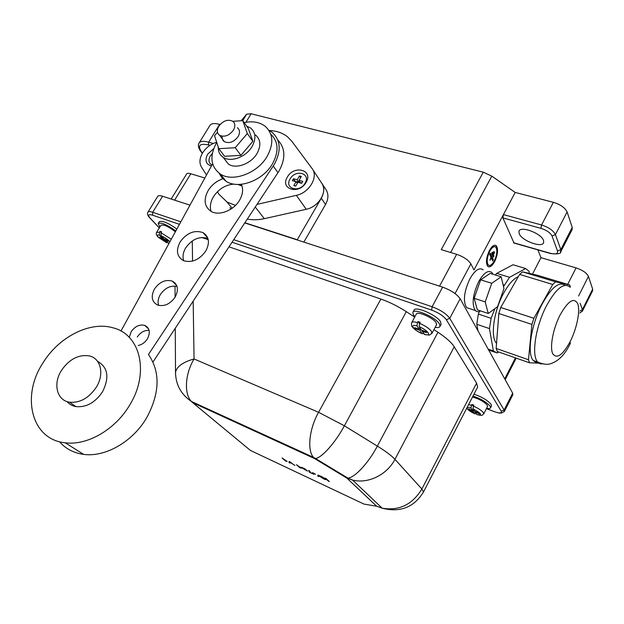 <?xml version="1.0" encoding="UTF-8"?>
<svg xmlns="http://www.w3.org/2000/svg" width="624" height="624" viewBox="0 0 624 624"><rect width="100%" height="100%" fill="white"/><g stroke="black" fill="none" stroke-linecap="round" stroke-linejoin="round"><path stroke-width="0.94" d="M287.368 177.052C294.115 164.635 313.739 170.032 306.056 182.403C299.122 195.055 279.575 189.236 287.368 177.052M290.129 178.893C295.534 168.948 311.204 173.308 305.066 183.175C299.543 193.261 283.912 188.635 290.129 178.893M211.442 165.968C205.865 164.315 204.602 160.399 207.636 154.222L213.673 148.676M211.981 164.993C208.666 163.176 208.104 160.173 210.304 155.977L212.316 153.52M206.513 174.962L201.529 167.232C199.118 163.059 199.493 158.246 202.66 152.794C206.099 147.514 210.772 143.996 216.684 142.249M312.725 169.517L321.555 182.91C328.201 190.897 319.004 206.872 306.228 209.282L264.311 218.673C258.305 219.999 252.658 220.132 247.369 219.071M269.498 130.549C276.565 130.853 282.539 132.904 287.422 136.718L291.775 141.211L312.07 168.527C318.786 176.569 309.356 192.808 296.377 195.335L257.072 204.376M230.896 209.095L229.975 207.769M235.466 205.405L227.035 202.036L219.008 194.314L217.37 191.771M302.804 181.397L301.673 183.331L297.929 182.255L295.659 186.124L293.795 185.578L296.065 181.717L292.344 180.648L293.475 178.729L297.196 179.79L299.458 175.945L301.322 176.467L299.06 180.328L302.804 181.397M301.868 182.996L300.019 182.465L299.06 180.328M300.581 177.731L299.458 175.945M294.731 181.334L298.639 182.068L297.196 179.79M298.639 182.068L299.325 180.913M294.926 180.999L293.475 178.729M297.43 183.105L296.065 181.717M493.288 252.673L493.888 251.394L494.465 252.611L493.865 253.882L493.288 252.673M491.65 253.484L492.289 252.268L493.958 255.84L493.358 257.111L491.65 253.484M489.668 254.467L490.316 253.243L493.358 259.701L492.757 260.972L491.369 258.063L489.949 260.2L491.026 257.345L489.668 254.467M494.645 261.589C497.866 254.491 498.412 249.218 496.291 245.77C494.325 244.366 492.04 245.934 489.427 250.481C486.197 257.595 485.628 262.876 487.734 266.315C489.723 267.751 492.032 266.175 494.645 261.589M488.452 266.791C490.363 267.033 492.352 265.278 494.426 261.526C497.648 254.428 498.202 249.155 496.072 245.708L495.355 245.255M494.918 246.667C493.249 246.254 491.462 247.751 489.551 251.152C486.743 257.338 486.252 261.924 488.085 264.919L488.912 265.387M489.77 251.215C486.962 257.4 486.47 261.994 488.303 264.989C490.035 266.23 492.04 264.865 494.309 260.871C497.11 254.701 497.585 250.115 495.745 247.12C494.036 245.895 492.04 247.26 489.77 251.215M493.03 274.271L491.876 272.54C488.163 269.763 483.756 272.813 478.647 281.674C472.727 294.606 471.604 304.216 475.277 310.495C476.689 311.938 478.468 312.086 480.62 310.939M483.171 269.864C479.404 267.08 474.965 270.098 469.856 278.905C463.952 291.767 462.883 301.345 466.627 307.624L470.122 308.786M473.257 409.297L472.633 410.514L468.632 408.954L469.17 409.773L473.171 411.333L474.794 413.798L475.613 413.603M162.981 237.767L162.575 238.423L159.323 237.276L160.368 238.368L163.621 239.522L166.787 242.83L158.293 237.26C156.359 235.334 155.797 233.696 156.601 232.346L159.494 232.253L160.048 231.356L161.195 232.573M424.835 334.636L422.089 331.11L426.637 332.725L425.919 331.617L421.356 330.002L419.18 326.68L419.601 323.372C425.342 325.814 429.328 328.513 431.574 331.477L431.792 333.583M565.032 285.301C558.901 281.213 551.171 287.656 541.827 304.645C530.977 325.338 526.82 353.964 533.278 360.508L535.649 362.224L538.528 362.435M518.341 276.635C513.302 278.795 508.24 284.606 503.178 294.076C493.522 312.086 490.324 337.249 496.548 343.387M487.5 406.497L487.328 405.241C483.92 401.521 478.967 398.791 472.485 397.043M468.608 404.563L471.448 405.343L471.939 404.399L473.234 406.388M475.34 411.567L475.082 412.074L479.107 413.65L478.577 412.831L474.544 411.255L472.945 408.814L473.858 405.14L471.939 404.399M436.457 324.909L436.184 322.858C433.407 317.756 416.793 310.635 416.224 314.254L411.77 322.514M417.425 322.616L417.011 325.915L419.195 329.238L414.671 327.631L415.412 328.747L419.929 330.346L422.144 333.707C417.16 331.367 413.962 329.168 412.542 327.085C411.645 326.672 411.333 325.244 411.614 322.803C412.113 321.703 414.055 321.641 417.425 322.616L418.01 321.532L419.429 323.723M419.601 323.372L420.186 322.296L418.01 321.532M175.36 231.8C168.574 226.512 163.777 224.32 160.969 225.233L156.663 232.245M165.539 239.476L165.181 240.068L168.457 241.231L167.419 240.139L164.135 238.976L161.023 235.708L161.062 232.799L161.608 231.902L160.048 231.356M486.572 408.314C488.943 408.767 490.285 408.58 490.589 407.737L490.23 406.349C486.86 402.332 481.12 398.892 473.008 396.029M491.408 406.138L491.197 404.469C487.828 400.444 482.095 397.004 473.983 394.15M435.146 327.366C437.954 327.811 439.585 327.452 440.037 326.305L439.468 323.996C435.802 317.195 413.579 307.671 412.846 312.507L413.509 314.995L414.905 316.711M440.965 324.574L440.614 321.836C436.972 315.019 414.749 305.518 414.001 310.378L413.057 312.117M175.828 230.95C167.053 224.648 161.171 222.167 158.192 223.517L159.892 226.988M176.842 229.094C168.09 222.823 162.24 220.373 159.284 221.738L158.27 223.376M218.767 126.259C216.629 130.159 216.902 133.177 219.593 135.307C224.539 137.366 229.156 135.65 233.423 130.151C235.513 126.321 235.271 123.341 232.697 121.22C227.737 119.044 223.096 120.721 218.767 126.259M222.199 136.227C221.902 138.629 222.628 140.447 224.383 141.679C229.312 143.754 233.891 142.061 238.118 136.601C240.185 132.795 239.936 129.823 237.377 127.709M218.275 147.124C218.127 151.616 219.773 155.025 223.205 157.349C230.747 162.661 246.074 157.022 252.034 146.593C256.3 138.645 255.793 132.421 250.513 127.928L246.636 126.087M224.047 158.449L228.4 164.104C235.911 169.416 251.121 163.855 257.01 153.512C261.23 145.618 260.707 139.425 255.45 134.94M219.11 173.23L221.91 177.746L225.997 181.241C238.345 189.696 262.993 180.64 272.485 163.808C279.053 151.515 278.483 141.648 270.769 134.207M216.739 142.405C209.313 156.039 210.506 166.577 220.303 174.034C232.705 182.497 257.572 173.3 267.181 156.328C274.014 143.481 273.234 133.372 264.841 126.001C259.334 122.039 252.447 120.916 244.187 122.624M519.16 233.587C521.555 240.685 542.225 248.36 543.66 242.596L543.52 240.435C541.367 233.298 520.276 225.482 518.981 231.262L519.16 233.587M474.162 298.303L477.344 309.855L488.257 313.466L497.585 306.673L503.974 288.577L501.181 276.783L490.16 273.39L480.644 279.817L474.162 298.303L485.207 301.891L488.257 313.466M479.365 311.485L478.351 314.059L476.775 324.293L478.015 330.876M529.324 273.406L529.058 271.3L525.658 268.538L513.014 264.755L496.72 273.367L495.409 275.005M532.467 274.123L540.969 257.681L537.896 249.904M514.02 243.048L502.897 217.901L503.42 214.586L515.19 192.442L491.806 176.14L483.265 172.193L251.113 113.755L246.667 114.184L241.199 120.728M483.265 172.193L441.269 249.647L456.659 254.311C463.546 256.729 468.281 259.919 470.87 263.874L473.975 269.974L503.42 214.586L541.554 224.983L553.363 202.309L515.19 192.442M289.848 462.025L294.996 465.457L289.871 462.22L289.965 463.094L289.076 462.68L289.045 461.456L291.143 462.439L289.848 462.025M304.699 468.718L307.523 471.104L302.203 468.125L301.447 467.282L304.699 468.718M312.476 472.657L315.557 474.263L312.476 472.657M326.095 478.608L329.378 481.564L328.341 481.081L326.875 479.755L324.215 479.138L325.463 479.037L320.915 476.182L326.578 479.489L325.057 478.124L326.095 478.608M318.747 475.55L323.895 478.99L318.731 475.73L318.669 476.549L317.749 476.112L317.936 475.02L320.12 475.995L318.747 475.55M309.847 472.22L313.966 474.326L309.364 472.165L308.615 470.434L309.543 470.863L310.307 471.994L309.847 472.22L310.307 471.947M299.832 467.719L296.408 464.724L301.525 468.164L299.832 467.719L297.125 465.059M285.55 461.027L282.064 458.016L287.188 461.448L285.55 461.027L282.789 458.351M570.359 287.235L569.743 284.981L555.633 281.837L552.731 284.466L533.879 318.271L531.905 324.41L528.489 359.744L529.526 362.801L538.871 363.16M494.91 308.623L491.111 318.31L489.466 328.598L493.381 350.945L497.063 352.997L498.646 351.967M525.658 268.538L509.558 277.306L503.513 286.642M472.633 410.514L471.026 408.073C467.711 407.043 466.432 407.246 467.189 408.697C468.499 410.35 471.019 412.035 474.755 413.743M165.181 240.068L168.971 243.461M193.175 301.135L194.056 358.964L318.575 412.292L380.897 299.06L229.031 246.839M208.244 239.694L201.731 237.455M380.897 299.06C389.462 302.063 397.933 306.259 406.31 311.649L344.378 425.794L377.348 446.113L437.954 332.272L433.93 329.644M414.687 317.109L406.31 311.649M437.954 332.272C446.043 337.615 451.464 342.451 454.225 346.78L476.596 383.136L477.61 387.114L477.22 387.863M192.722 402.698L250.403 450.427L363.948 504.067L376.678 506.236L346.843 478.085L314.504 458.531L192.722 402.698L191.428 401.474C183.916 393.877 185 373.979 194.056 358.964C182.949 362.076 176.771 366.53 175.516 372.317L175.578 374.93M512.803 394.844L512.663 393.159L460.153 298.763C456.893 294.122 451.058 290.254 442.642 287.149L244.811 222.947M189.969 205.148L162.583 196.256C159.877 195.406 158.262 195.421 157.747 196.303L147.982 212.066M217.48 132.265L214.547 135.697L218.79 148.691L224.601 156.281L240.919 155.376L252.86 141.336L248.313 128.466L242.759 120.619L232.853 121.329M321.555 182.91C324.527 187.301 324.441 192.403 321.313 198.221L297.281 239.741L244.936 222.76M220.1 124.48L219.625 124.348C214.367 123.037 211.115 123.435 209.859 125.541L199.204 142.802M572.013 229.804L572.224 227.393L567.107 211.942C565.071 207.745 560.492 204.532 553.363 202.309M592.519 290.901L592.66 289.138L588.448 276.416C586.708 272.93 582.582 270.083 576.061 267.883L540.969 257.681M322.202 183.893L325.744 189.259C328.7 193.635 328.63 198.713 325.541 204.485L303.841 242.104M204.844 178.019L190.811 173.768C188.503 173.098 187.106 173.168 186.623 173.995L171.194 199.048M218.79 148.691L235.225 147.716L247.299 133.552L242.759 120.619M235.225 147.716L240.919 155.376M247.299 133.552L252.86 141.336M162.575 238.423L159.463 235.162C157.022 234.608 156.686 235.334 158.449 237.331L166.702 242.744M475.082 412.074L476.658 414.484C482.882 415.514 481.642 413.626 472.945 408.814M168.893 243.602L168.254 243.298M164.026 238.859L163.621 239.522M159.494 232.253L159.463 235.162M160.727 237.775L160.368 238.368M422.471 330.392L422.089 331.11M422.144 333.707L423.173 333.606M420.677 328.957L419.929 330.346M419.944 327.842L419.195 329.238M415.795 328.029L415.412 328.747M473.795 410.116L473.171 411.333M471.448 405.343L471.026 408.073M469.435 409.266L469.17 409.773M489.466 328.598L476.775 324.293M491.111 318.31L478.351 314.059M493.381 350.945L488.155 349.112M495.191 352.334L488.678 350.041M509.558 277.306L496.72 273.367M504.145 285.035L503.053 284.692M569.743 284.981L537.482 275.27L522.584 271.869L519.605 274.412L500.729 307.484L498.826 313.521L496.158 348.449L497.336 351.507L529.526 362.801M531.905 324.41L498.826 313.521M533.879 318.271L500.729 307.484M528.489 359.744L496.158 348.449M555.633 281.837L522.584 271.869M552.731 284.466L519.605 274.412M328.801 481.042L328.341 481.081M328.45 480.878L326.875 479.755M325.931 479.606L324.823 479.427M325.751 478.444L326.578 479.489M318.692 476.307L317.749 476.112M317.858 475.917L317.928 475.106M309.878 472.165L309.364 472.165M309.426 471.572L309.215 471.097M307.46 470.956L303.163 468.023L302.414 467.813L303.116 468.554L306.54 470.605M303.436 468.827L302.203 468.125M302.312 467.93L301.618 467.236M306.665 470.387L305.627 469.349M301.119 467.813L300.44 467.953M300.526 467.797L299.941 467.524M289.934 462.836L289.076 462.68M289.185 462.485L289.052 461.596M286.783 461.105L286.151 461.245M286.127 461.284L285.659 460.84M501.181 276.783L491.743 283.296L480.644 279.817M491.743 283.296L485.207 301.891M491.369 258.063L489.918 260.146M492.718 260.918L493.139 259.639L490.097 253.18M493.327 257.057L493.748 255.77L492.079 252.205M493.834 253.835L493.935 251.456M61.433 370.453C52.822 383.713 56.839 400.491 69.537 402.207C79.981 403.104 88.912 398.089 96.33 387.184C104.629 374.049 100.745 358.16 89.146 355.867C78.46 354.37 69.217 359.229 61.433 370.453M67.01 401.575C69.303 404.29 72.283 405.974 75.964 406.622C86.354 407.534 95.215 402.581 102.547 391.755C109.621 377.434 107.96 367.294 97.555 361.343M42.861 363.074C21.005 396.154 31.364 439.678 65.177 442.783C87.337 445.809 115.534 429.437 129.815 404.859C149.744 372.575 140.267 334.604 113.326 327.904C90.277 320.806 58.82 336.804 42.861 363.074M59.561 441.73C65.668 448.828 73.694 453.04 83.632 454.373C105.448 457.454 132.998 441.558 146.812 417.534C159.884 392.925 160.43 371.904 148.45 354.479L274.334 164.323C281.541 150.704 280.699 139.955 271.799 132.07L268.765 130.151M223.798 178.456C217.207 180.515 212.012 184.509 208.213 190.437C203.323 199.657 204.282 206.638 211.091 211.396C219.04 216.224 233.688 210.522 239.577 200.179C242.892 194.345 243.469 189.049 241.324 184.291M242.034 186.077L237.884 184.454M233.844 184.103C225.381 184.837 218.572 189.056 213.431 196.763C210.405 201.942 209.633 206.825 211.107 211.411M205.826 250.965C210.038 242.705 209.102 236.59 203.018 232.627C194.47 229.726 186.841 232.822 180.133 241.925C175.742 250.427 176.818 256.651 183.355 260.598C191.833 263.133 199.321 259.919 205.826 250.965M207.932 238.469C199.501 235.942 192.083 239.07 185.687 247.868C183.043 252.416 182.38 256.706 183.69 260.738M175.196 297.047C178.909 289.598 177.918 284.271 172.224 281.081C165.477 279.248 159.572 281.869 154.495 288.951C150.657 296.564 151.749 301.954 157.763 305.113C164.44 306.712 170.251 304.028 175.196 297.047M177.037 286.455C170.531 285.246 164.97 287.945 160.345 294.544C158.145 298.334 157.56 301.946 158.59 305.37M138.271 345.485C142.077 344.659 145.142 342.42 147.467 338.777C150.626 332.288 149.659 327.811 144.581 325.338C139.402 324.23 134.924 326.383 131.134 331.781L129.254 337.389M149.113 330.338C144.378 330.127 140.431 332.358 137.272 337.046M152.981 362.006L279.053 170.999C285.823 158.371 285.402 148.052 277.805 140.049M212.628 163.816L120.955 331.063M296.377 195.335L306.228 209.282M255.294 207.074L264.311 218.673M570.375 341.195C576.911 328.201 580.382 310.861 577.738 303.716C573.994 297.032 568.066 300.877 559.954 315.26C553.02 328.871 549.635 347.108 552.677 353.621C556.795 359.401 562.7 355.259 570.375 341.195M543.052 363.901L540.072 363.769L537.646 362.029C531.258 355.485 535.486 326.82 546.343 306.064C555.953 288.608 563.768 282.251 569.79 286.978M424.226 334.386C427.924 335.353 429.265 334.846 428.236 332.865C426.551 330.634 423.532 328.575 419.18 326.68M570.57 342.849C565.048 354.799 557.942 361.881 549.245 364.104C546.343 364.712 542.474 364.018 537.638 362.021L533.278 360.508M473.374 406.091C478.39 408.33 481.751 410.561 483.475 412.776L483.623 414.047M161.062 232.799L171.288 239.234M470.87 263.874L455.044 293.561M515.455 357.864L504.722 378.893M169.884 241.8C167.848 239.499 164.892 237.471 161.023 235.708M179.455 224.336L152.638 215.21C148.27 213.97 147.467 214.976 150.244 218.236L159.346 227.877M486.431 408.587L494.052 411.528C499.707 413.525 502.094 413.4 501.212 411.161L446.363 319.738C443.563 315.986 438.664 312.78 431.675 310.105L232.081 242.229M192.262 240.95L192.566 261.097M150.244 218.236L150.064 218.158C147.677 215.834 146.952 213.853 147.896 212.199C148.379 211.372 149.971 211.396 152.669 212.277L162.583 196.256M152.638 215.21L152.669 212.277L180.843 221.801M233.758 239.686L432.12 306.743L442.642 287.149M245.918 122.288L251.113 113.755M242.744 120.619L246.667 114.184M450.614 252.478L491.806 176.14M513.521 242.72L550.399 253.305C555.672 254.561 558.043 253.796 557.521 251.012L552.045 236.028C550.345 232.76 546.655 230.201 540.969 228.353L502.897 217.901M209.914 145.353L208.556 144.979C199.259 143.021 197.137 145.688 202.215 152.981L202.402 153.223M580.109 303.233L582.41 309.621L592.66 289.138M580.008 310.955L582.41 309.621L582.223 311.423M578.588 296.018L588.448 276.416M567.7 284.365L576.061 267.883M540.969 228.353L541.554 224.983C548.683 227.292 553.301 230.49 555.415 234.593L560.82 249.616L572.224 227.393M557.521 251.012L560.82 249.616L560.531 252.104M552.045 236.028L555.415 234.593L567.107 211.942M456.659 254.311L439.538 286.143M190.811 173.768L174.595 200.156M201.443 151.952L201.864 152.818C198.596 148.762 197.644 145.532 199.009 143.114C200.203 141.102 203.416 140.798 208.65 142.178L219.625 124.348M208.556 144.979L208.65 142.178L213.299 143.473M321.313 198.221L325.541 204.485M431.675 310.105L432.12 306.743C440.536 309.941 446.417 313.802 449.756 318.326L504.114 410.023L512.663 393.159M501.212 411.161L504.114 410.023L504.223 411.715M446.363 319.738L449.756 318.326L460.153 298.763M454.225 346.78L394.961 459.319L421.871 489.029L476.596 383.136M394.961 459.319C391.661 455.762 385.788 451.363 377.348 446.113C368.534 462.938 354.643 477.844 347.896 478.093L352.615 480.082C368.027 484.06 387.106 474.802 394.961 459.319M423.228 492.476L423.478 492.008L421.871 489.029C412.316 504.644 399.079 511.033 382.153 508.186L376.678 506.236M175.266 328.255L175.516 372.317C175.711 384.665 181.015 394.384 191.428 401.474L313.396 457.337L314.504 458.531L315.471 458.484L347.896 478.093L346.843 478.085L352.615 480.082L382.153 508.186C400.156 512.78 413.93 507.39 423.478 492.008L477.61 387.114M344.378 425.794L318.575 412.292C309.27 428.813 306.985 449.904 313.396 457.337L315.471 458.484C321.727 457.907 335.353 442.658 344.378 425.794M417.011 325.915C408.907 323.404 413.533 330.275 422.081 333.622M550.399 253.305L550.867 253.625M202.316 153.379L202.215 152.981M159.307 227.947L149.557 217.612M278 172.684L273.265 166.023M227.035 202.036L232.097 208.268M475.277 310.495L466.627 307.624M466.674 408.307L474.794 413.798M436.621 324.605L432.034 333.2C427.9 335.806 431.753 335.228 424.304 334.48M219.593 135.307L224.383 141.679M223.205 157.349L228.4 164.104M225.997 181.241L220.303 174.034M175.016 282.961L175.016 283.865M175.032 286.081L175.094 297.219M579.782 313.03L582.488 310.947L592.706 290.519M513.669 242.947L550.532 253.531C557.755 254.366 561.21 253.672 560.914 251.456L572.278 229.297M518.981 231.262L519.246 230.763M516.204 358.129L505.183 379.72M486.408 408.626L494.099 411.583C502.055 414.071 499.364 412.846 501.696 413.01L504.434 411.356L512.951 394.547M440.037 326.305L441.184 324.16M490.589 407.737L491.548 405.865M476.705 414.547C484.294 416.27 481.627 414.812 483.756 413.813L487.601 406.294M168.363 243.399L168.925 243.547M69.537 402.207L75.964 406.622M65.177 442.783L83.632 454.373M241.956 185.843L240.794 184.345M207.761 237.978L203.018 232.627M176.717 285.558L172.224 281.081M148.606 328.895L144.581 325.338"/></g></svg>
